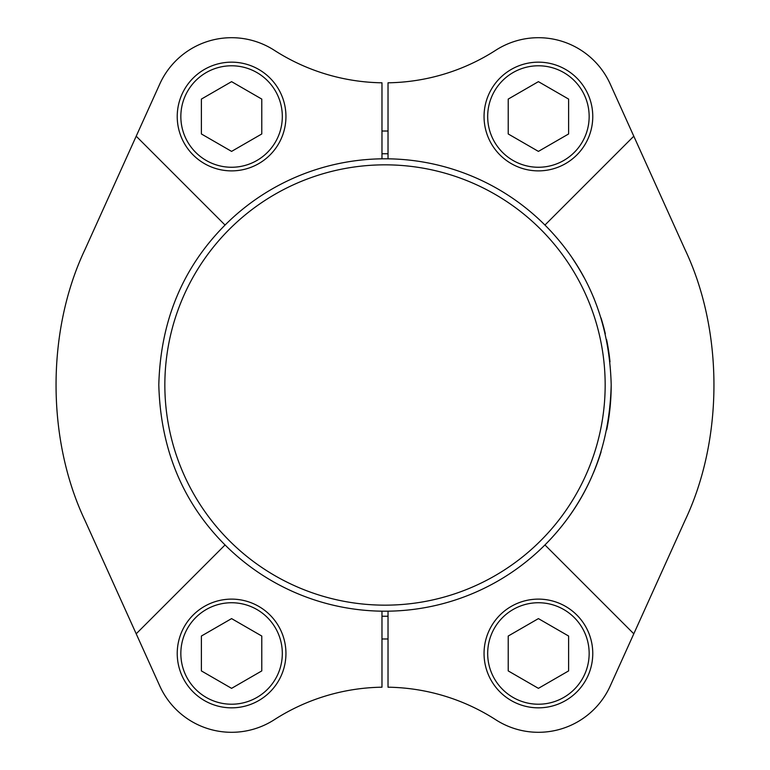 <?xml version="1.0" encoding="UTF-8"?>
<svg xmlns="http://www.w3.org/2000/svg" width="770" height="770" viewBox="0 0 770 770"><rect width="100%" height="100%" fill="white"/><g stroke="black" fill="none" stroke-linecap="round" stroke-linejoin="round"><path stroke-width="1.16" d="M633.797 136.203L684.973 249.451C723.502 330.455 723.704 439.131 684.973 520.549L610.244 685.935A78.819 78.819 0 0 1 495.745 719.748A204.551 204.551 0 0 0 388.022 687.196L388.022 611.178A226.197 226.197 0 0 1 225.052 544.948C182.606 502.425 160.526 449.054 158.803 384.836C160.516 321.023 182.606 267.767 225.052 225.052A226.197 226.197 0 0 1 388.022 158.822L388.022 82.804A204.551 204.551 0 0 0 495.745 50.252A78.819 78.819 0 0 1 610.244 84.065L633.797 136.203L544.948 225.052A226.197 226.197 0 0 0 388.022 158.822M544.948 225.052C587.375 267.681 609.455 320.917 611.197 384.75C609.599 448.689 587.51 502.088 544.948 544.948A226.197 226.197 0 0 1 388.022 611.178M572.437 258.383A226.197 226.197 0 0 1 583.727 276.959M593.343 296.912A226.197 226.197 0 0 1 594.161 298.885M601.014 317.904A226.197 226.197 0 0 1 605.307 333.718M606.587 339.541A226.197 226.197 0 0 1 610.013 361.861M611.197 384.75A226.197 226.197 0 0 1 606.702 429.853M601.091 451.846A226.197 226.197 0 0 1 593.449 472.828M591.042 478.334A226.197 226.197 0 0 1 544.948 544.948L633.797 633.797M381.978 611.178L381.978 687.196A204.551 204.551 0 0 0 274.255 719.748A78.819 78.819 0 0 1 159.756 685.935L85.027 520.549C46.498 439.545 46.296 330.869 85.027 249.451L136.203 136.203L225.052 225.052M136.203 136.203L159.756 84.065A78.819 78.819 0 0 1 274.255 50.252A204.551 204.551 0 0 0 381.978 82.804L381.978 158.822M225.052 544.948L136.203 633.797M388.022 131.035A253.984 253.984 0 0 0 381.978 131.035M381.978 638.965A253.984 253.984 0 0 0 388.022 638.965M164.847 385A220.153 220.153 0 0 1 495.081 194.338A220.153 220.153 0 0 1 495.081 575.662A220.153 220.153 0 0 1 164.847 385M388.022 153.779A231.241 231.241 0 0 0 381.978 153.779M381.978 616.221A231.241 231.241 0 0 0 388.022 616.221M508.219 133.961L538.413 151.392L568.616 133.961L568.616 99.089L538.413 81.649L508.219 99.089L508.219 133.961M484.051 116.52A54.362 54.362 0 0 1 565.594 69.444A54.362 54.362 0 0 1 565.594 163.596A54.362 54.362 0 0 1 484.051 116.52M201.384 133.961L231.587 151.392L261.781 133.961L261.781 99.089L231.587 81.649L201.384 99.089L201.384 133.961M177.225 116.52A54.362 54.362 0 0 1 258.768 69.444A54.362 54.362 0 0 1 258.768 163.596A54.362 54.362 0 0 1 177.225 116.52M508.219 670.911L538.413 688.351L568.616 670.911L568.616 636.039L538.413 618.608L508.219 636.039L508.219 670.911M484.051 653.48A54.362 54.362 0 0 1 565.594 606.404A54.362 54.362 0 0 1 565.594 700.556A54.362 54.362 0 0 1 484.051 653.48M201.384 670.911L231.587 688.351L261.781 670.911L261.781 636.039L231.587 618.608L201.384 636.039L201.384 670.911M177.225 653.48A54.362 54.362 0 0 1 258.768 606.404A54.362 54.362 0 0 1 258.768 700.556A54.362 54.362 0 0 1 177.225 653.48M487.68 116.52A50.733 50.733 0 0 1 563.784 72.582A50.733 50.733 0 0 1 563.784 160.458A50.733 50.733 0 0 1 487.68 116.52M180.844 116.52A50.733 50.733 0 0 1 256.949 72.582A50.733 50.733 0 0 1 256.949 160.458A50.733 50.733 0 0 1 180.844 116.52M487.68 653.48A50.733 50.733 0 0 1 563.784 609.542A50.733 50.733 0 0 1 563.784 697.418A50.733 50.733 0 0 1 487.68 653.48M180.844 653.48A50.733 50.733 0 0 1 256.949 609.542A50.733 50.733 0 0 1 256.949 697.418A50.733 50.733 0 0 1 180.844 653.48"/></g></svg>
